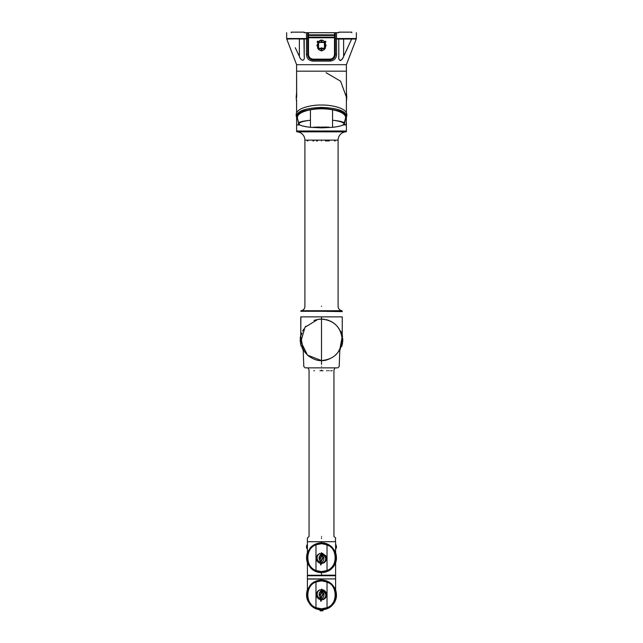 <?xml version="1.0" encoding="UTF-8"?>
<svg xmlns="http://www.w3.org/2000/svg" width="643" height="643" viewBox="0 0 643 643"><rect width="100%" height="100%" fill="white"/><g stroke="black" fill="none" stroke-linecap="round" stroke-linejoin="round"><path stroke-width="0.96" d="M324.844 45.974L325.816 46.087L325.864 44.737L325.864 46.119L325.864 44.737M317.136 46.119L317.128 44.737L317.128 46.119L317.964 46.087L318.156 44.873M321.058 41.273L321.942 41.273L321.058 41.273M321.058 49.575L321.942 49.575L321.058 49.575M317.626 44.761L317.964 42.872L318.156 45.974M325.872 45.428C325.872 46.497 325.872 46.497 325.872 45.428C325.872 46.497 325.872 46.497 325.872 45.428C325.872 44.351 325.872 44.351 325.872 45.428C325.872 44.351 325.872 44.351 325.872 45.428M326.065 45.428C326.065 46.497 326.065 46.497 326.065 45.428C326.065 46.497 326.065 46.497 326.065 45.428C326.065 44.351 326.065 44.351 326.065 45.428C326.065 44.351 326.065 44.351 326.065 45.428M317.128 45.428C317.128 46.497 317.128 46.497 317.128 45.428C317.128 46.497 317.128 46.497 317.128 45.428C317.128 44.351 317.128 44.351 317.128 45.428C317.128 44.351 317.128 44.351 317.128 45.428M316.935 45.428C316.935 46.497 316.935 46.497 316.935 45.428C316.935 46.497 316.935 46.497 316.935 45.428C316.935 44.351 316.935 44.351 316.935 45.428C316.935 44.351 316.935 44.351 316.935 45.428M324.474 44.455L324.474 45.082M324.474 45.774L324.474 46.392M318.526 46.392L318.526 45.774M318.526 45.082L318.526 44.455M317.964 42.872L318.462 41.433L317.626 42.872L318.462 41.433L320.809 40.083L322.191 40.083L324.538 41.433L325.374 42.872L325.374 44.761M325.374 46.087L325.374 47.976L324.538 49.415L322.191 50.773L320.809 50.773L318.462 49.415L317.626 47.976L317.626 46.087M321.854 47.871L320.198 48.37L321.958 48.37L321.854 47.871L322.802 48.37M323.75 48.37L319.249 48.37L318.558 47.678L318.558 43.169L319.249 42.478L323.75 42.478L324.442 43.169L324.442 47.678L323.75 48.37M319.201 48.772L318.156 47.719L319.201 48.772L323.799 48.772L324.844 47.719L324.844 43.129L323.799 42.076L324.763 42.727M318.237 48.121L318.156 43.129L319.201 42.076L318.156 43.129M318.799 42.157L323.799 42.076M324.201 48.691L323.799 48.772M321.146 47.871L321.074 48.37M295.225 38.789C294.068 38.789 294.068 38.789 295.225 38.789C294.068 38.789 294.068 38.789 295.225 38.789C296.383 38.789 296.383 38.789 295.225 38.789C296.383 38.789 296.383 38.789 295.225 38.789M299.373 38.789C295.627 38.789 295.627 38.789 299.373 38.789C295.627 38.789 295.627 38.789 299.373 38.789C303.118 38.789 303.118 38.789 299.373 38.789C303.118 38.789 303.118 38.789 299.373 38.789L286.746 39.03A1.382 1.382 0 0 1 286.649 38.532L288.353 38.532M343.627 38.789C339.882 38.789 339.882 38.789 343.627 38.789C339.882 38.789 339.882 38.789 343.627 38.789C347.373 38.789 347.373 38.789 343.627 38.789C347.373 38.789 347.373 38.789 343.627 38.789L343.627 56.391L347.694 47.783M346.392 64.678L346.392 71.172L296.608 71.172L296.608 64.678L346.392 64.678L356.254 39.03A1.382 1.382 0 0 0 356.351 38.532L336.514 38.532L336.562 54.735C336.185 58.593 334.006 60.715 330.052 61.101L312.948 61.101C308.978 60.707 306.807 58.585 306.438 54.735L307.675 54.438L307.675 32.705L304.211 32.705L304.211 32.15L291.239 32.15L291.239 32.705C285.146 32.705 285.146 32.705 291.239 32.705C285.146 32.705 285.146 32.705 291.239 32.705M356.254 39.03L336.49 39.03M351.576 39.191L343.627 56.391C342.044 61.479 337.937 61.415 338.789 56.391L338.789 39.03L340.718 38.789L338.789 39.03M306.438 54.735L306.51 39.03L303.938 38.789L304.211 56.391C305.063 61.479 300.916 61.415 299.373 56.391L295.282 47.743M291.432 38.789L304.211 39.03L304.211 56.391M351.649 39.03L338.789 39.062L338.821 57.573M339.006 58.955L339.126 59.421M340.203 60.619L340.669 60.498M341.272 60.056L341.779 59.486M342.172 58.947L342.639 58.224M323.887 64.678L317.529 64.678M344.568 64.678L343.925 64.678M342.357 64.678L341.449 64.678M339.383 64.678L340.83 64.678M304.211 39.03L299.373 39.062L299.349 56.335M309.99 64.678L308.6 64.678M321.5 64.678L296.608 64.678L321.5 64.678M306.51 39.03L306.486 38.532L286.649 38.532L286.649 32.705M330.052 61.101L329.795 59.14C332.656 58.867 334.223 57.299 334.497 54.438L334.497 37.752L307.675 37.752L307.675 32.705L308.503 32.705L308.503 37.165L307.675 37.752L307.675 38.636L306.687 38.797M336.562 54.735L335.325 54.438C334.995 57.79 333.154 59.638 329.795 59.976L313.205 59.976C309.838 59.622 307.997 57.782 307.675 54.438L311.075 59.55L312.128 59.863L311.091 59.558L307.675 54.438L308.503 54.438C308.777 57.299 310.344 58.867 313.205 59.14L312.948 61.101M336.313 38.797L335.325 38.636L335.325 54.438C335.003 57.798 333.154 59.646 329.795 59.976L313.205 59.976M346.529 38.789L351.568 38.789M351.761 32.705C357.854 32.705 357.854 32.705 351.761 32.705C357.854 32.705 357.854 32.705 351.761 32.705L351.761 32.15L338.789 32.15L338.789 32.705L335.325 32.705L335.325 38.636L335.325 32.705L308.503 32.705M302.282 38.789L303.938 38.789M308.503 54.438L308.503 37.165L334.497 37.165L334.497 37.752L335.325 37.752L334.497 37.165L334.497 35.437L335.325 36.024M325.462 41.2L325.929 41.948L325.462 41.2M317.071 41.948L317.538 41.2L317.071 41.948M313.205 59.14L329.795 59.14M321.918 49.575L321.082 49.559L321.918 49.575M321.918 41.273L321.082 41.265L321.918 41.273M342.992 64.678L342.325 64.678M320.841 64.678L319.571 64.678M311.043 64.678L309.91 64.678M296.696 97.141L296.608 71.172L346.392 71.172L346.392 97.141L340.637 81.227L326.049 72.675M341.304 112.22L341.955 111.327L341.304 112.22M318.992 127.732L313.221 127.258L319.507 127.025L314.427 127.314L318.992 127.764M320.383 127.74L325.334 127.539M318.301 127.37L322.159 127.153M319.611 127.587L323.582 127.427M346.537 115.611L345.886 116.729M296.849 116.351L296.463 115.611M297.524 118.979L296.198 116.086L296.198 114.261C296.584 107.453 314.001 104.688 321.5 105.058C328.999 104.688 346.416 107.453 346.802 114.261L346.802 116.086L345.476 118.979M297.637 119.092L297.299 117.227C298.424 112.043 306.494 109.125 321.5 108.498C336.506 109.125 344.576 112.043 345.701 117.227L345.363 119.092M297.564 119.148L296.198 116.086C297.412 110.917 305.843 108.032 321.5 107.413C337.165 108.032 345.604 110.917 346.802 116.086L345.436 119.148M297.548 119.076L296.664 115.025L300.98 111.36L321.5 107.678L342.02 111.36L346.328 115.017L345.452 119.076M345.596 118.457L345.588 114.671L341.047 111.231L321.5 107.847L301.961 111.231L297.42 114.655L297.404 118.457M299.059 123.826C299.14 125.281 302.933 126.454 310.44 127.33C302.065 126.221 298.087 124.919 298.497 123.416L299.059 123.826C299.405 122.379 302.869 121.23 309.46 120.362L309.46 120.362C302.797 121.069 299.156 121.985 298.529 123.11L297.299 117.621C297.588 114.149 301.969 111.536 310.44 109.792C317.811 108.49 325.189 108.49 332.56 109.792C341.007 111.528 345.379 114.141 345.701 117.621L343.933 124.059M309.46 120.362L310.44 120.265L310.44 109.792M297.387 118.36L299.067 124.059M333.54 120.362C340.115 121.222 343.579 122.379 343.941 123.826L344.471 123.11C343.812 121.977 340.171 121.061 333.54 120.362L332.56 120.265L332.56 109.792M343.941 123.826C343.844 125.289 340.051 126.462 332.56 127.33L321.5 127.844L310.44 127.33L310.44 120.265M332.576 127.322L332.56 120.265M324.506 127.41C325.856 127.523 325.535 127.627 323.517 127.724L320.383 127.812M321.797 126.904C322.593 127.226 322.03 127.427 320.11 127.515L318.301 127.619M322.955 127.218C324.12 127.443 323.638 127.587 321.508 127.676L319.611 127.74M323.437 127.041L323.3 127.041C331.418 127.145 331.394 127.394 323.228 127.78C329.811 127.499 329.875 127.306 323.437 127.21C329.875 127.306 329.811 127.499 323.228 127.78C331.394 127.394 331.418 127.145 323.3 127.041M296.608 97.471L296.616 96.49M346.392 95.542L346.392 100.003M298.497 71.172L300.795 71.172M309.966 71.172L311.879 71.172M346.384 96.49L346.304 97.141M345.693 117.042L346.384 115.145M296.865 116.198L296.616 115.145M296.616 96.571L296.608 97.431M341.232 112.179L341.875 111.295M346.384 124.855L346.392 130.995L296.608 130.995L296.608 124.911L299.751 124.911M346.392 124.911L343.249 124.911M321.524 319.081L317.811 319.418L305.007 327.255L300.844 341.674L307.507 355.137L321.5 360.57C334.095 359.341 341.015 352.428 342.245 339.825C341.015 327.231 334.095 320.31 321.5 319.081L321.5 316.87L300.755 316.87L300.763 339.825M342.245 340.099L342.245 316.87L320.294 316.87M319.089 316.87L310.006 316.87M309.371 316.87L302.604 316.87M302.387 316.87L301.294 316.87M300.868 316.87L300.755 339.866M321.5 306.221C300.096 306.221 300.096 306.221 321.5 306.221C342.904 306.221 342.904 306.221 321.5 306.221C300.096 306.221 300.096 306.221 321.5 306.221C342.904 306.221 342.904 306.221 321.5 306.221M340.79 310.73L302.21 310.73M346.392 130.995L321.5 131.285L346.392 131.285A0.555 0.555 0 0 1 345.87 131.839L297.13 131.839L345.87 131.839A8.295 8.295 0 0 0 338.097 140.118L338.097 306.373C338.266 308.72 339.496 310.175 341.779 310.73A0.555 0.555 0 0 1 342.245 311.276L321.5 311.276L342.245 311.614M321.5 131.285L296.608 131.285A0.555 0.555 0 0 0 297.13 131.839A8.295 8.295 0 0 1 304.903 140.118L304.903 306.373C304.734 308.72 303.504 310.175 301.221 310.73A0.555 0.555 0 0 0 300.755 311.276L321.5 311.276M300.795 338.644L300.964 336.924M301.31 335.075L301.953 332.881M302.668 331.121L303.745 329.112M304.862 327.44L305.891 326.17M314.025 320.479L316.758 319.635M317.923 319.394L319.651 319.169M322.665 319.113L324.434 319.29M326.138 319.611L327.15 319.868M327.215 319.884L328.959 320.471M329.972 320.897L331.82 321.838M333.323 322.786L335.027 324.104M336.353 325.35L338.041 327.311M339.199 329.007L340.268 330.984M340.999 332.744L341.666 334.955M341.963 336.426L342.213 338.773M342.245 316.87L342.245 339.825M322.561 316.87L323.389 316.87M303.392 350.491L300.755 336.426L303.392 350.491M342.253 343.185L339.608 350.491L342.245 336.426M303.456 351.134L300.538 343.579L300.562 335.951M300.402 336.932L300.281 337.985M300.281 338.001L300.458 339.721M301.157 346.127L300.659 344.214M300.297 341.835L300.209 339.625M342.743 338.29L342.743 341.353M342.534 343.169L341.746 346.424M342.245 335.003L342.574 336.787M341.111 331.523L342.711 341.698L339.544 351.134M296.608 92.576L296.198 97.141L296.608 101.707M346.392 101.707L346.802 97.141L346.392 92.576M296.198 97.045L296.407 100.404M346.641 94.296L346.513 93.315M321.5 130.995L346.392 130.995L321.5 130.995M321.5 140.921C342.904 140.921 342.904 140.921 321.5 140.921C300.096 140.921 300.096 140.921 321.5 140.921C300.096 140.921 300.096 140.921 321.5 140.921C342.904 140.921 342.904 140.921 321.5 140.921M335.156 140.921L334.561 140.921M329.208 140.921L328.308 140.921M327.383 140.921L325.471 140.921M307.298 140.921L307.844 140.921M312.916 140.921L313.792 140.921M316.565 140.921L317.529 140.921M299.614 124.822L296.656 124.822L296.608 117.773M296.608 117.565L296.608 115.177M296.608 110.901L296.608 103.933M296.608 100.099L296.608 112.613M296.608 124.493L297.299 124.822M346.392 104.11L346.392 111.167M346.392 115.169L346.392 117.565M346.392 117.773L346.167 124.822M344.439 124.822L342.815 124.822M343.386 124.822L346.384 124.493M346.392 124.083L346.384 122.797M321.5 319.081L321.5 364.356C344.335 364.356 344.335 364.356 321.5 364.356C344.335 364.356 344.335 364.356 321.5 364.356C298.665 364.356 298.665 364.356 321.5 364.356C298.665 364.356 298.665 364.356 321.5 364.356L321.5 360.57C325.173 360.948 329.578 359.365 334.714 355.812L337.929 352.493L339.858 348.803L339.199 366.486L337.816 367.868L321.5 367.868C342.55 367.868 342.55 367.868 321.5 367.868C300.45 367.868 300.45 367.868 321.5 367.868C304.051 367.868 304.051 367.868 321.5 367.868C304.051 367.868 304.051 367.868 321.5 367.868C338.949 367.868 338.949 367.868 321.5 367.868C338.949 367.868 338.949 367.868 321.5 367.868L305.184 367.868L303.801 366.486L303.142 348.803L305.071 352.493L308.286 355.812C313.422 359.365 317.827 360.948 321.5 360.57M323.156 560.985A4.083 4.083 0 0 1 322.746 561.484A8.52 8.52 0 0 0 320.785 565.044L322.746 561.484C324.008 560.021 324.209 558.413 323.365 556.669L320.439 563.324L320.785 565.044A4.445 4.445 0 0 1 320.527 564.2M319.973 561.05A3.408 3.408 0 0 1 319.86 560.19L320.302 561.861L321.492 559.78C322.818 558.253 323.116 556.541 322.392 554.644L319.86 560.19A3.408 3.408 0 0 1 320.777 557.867A6.872 6.872 0 0 0 321.805 556.356M319.426 553.679A5.048 5.048 0 0 1 320.238 553.422A4.565 4.565 0 0 0 317.063 557.77C317.176 555.64 318.237 554.186 320.238 553.422C317.787 554.153 316.477 555.793 316.308 558.349C316.444 560.752 317.65 562.36 319.917 563.188L320.11 562.078C318.189 561.283 317.168 559.852 317.063 557.77A4.565 4.565 0 0 0 320.11 562.078L319.917 563.188M319.153 558.815A3.408 3.408 0 0 1 319.049 557.955L319.483 559.627A3.408 3.408 0 0 1 319.298 559.233M331.836 546.968L321.5 542.829C325.262 542.796 328.71 544.171 331.836 546.96L334.681 550.697C335.606 552.168 336.193 554.33 336.442 557.184C336.924 564.675 331.153 571.555 322.915 572.559L322.802 572.567M323.156 572.535L323.622 572.471M323.855 572.439L324.329 572.358M325.736 572.013L327.777 571.249M327.85 571.217L328.404 570.936M331.651 568.661L332.142 568.187M333.074 567.15L335.349 563.332M335.405 563.204L336.442 557.168M336.185 554.957L336.048 554.29M336.024 554.21L335.823 553.446M335.284 551.959L334.786 550.898M334.778 550.882L331.941 547.064M320.118 543.263C339.158 541.125 341.827 571.097 322.89 572.374C303.809 574.512 301.197 544.517 320.118 543.263M320.15 542.885L320.793 542.845M321.5 543.64C303.343 542.708 303.335 572.744 321.5 571.82C339.665 572.744 339.657 542.708 321.5 543.64L327.03 544.814C338.049 548.656 338.041 566.636 327.03 570.47L321.5 571.611L315.97 570.47L315.97 544.814L321.5 543.673M322.609 553.486L322.69 554.668C326.716 557.61 326.676 560.487 322.569 563.316C327.665 560.061 327.681 556.782 322.609 553.486L322.69 554.668A4.565 4.565 0 0 1 322.569 563.316A5.048 5.048 0 0 0 325.414 555.279M327.03 570.47L327.03 544.814M319.957 555.632L319.049 557.955A3.408 3.408 0 0 1 319.957 555.632A10.843 10.843 0 0 0 321.669 552.667L319.957 555.632M321.347 556.388A4.847 4.847 0 0 1 320.616 557.425A6.655 6.655 0 0 0 319.483 559.627L320.616 557.425L321.669 552.667A4.847 4.847 0 0 1 321.604 555.801M316.605 543.648L314.483 544.565M313.872 544.91L313.358 545.232M311.525 546.63L310.465 547.675M308.118 551.091L307.362 552.876M306.799 555.013L306.558 558.204M307.169 561.974L307.475 562.874M308.134 564.401L310.899 568.227M311.059 568.388L314.186 570.719M315.536 571.386L317.071 571.957M321.187 572.624L321.516 572.624C317.393 572.567 313.88 571.121 310.971 568.308L307.266 562.271C305.867 557.698 306.984 553.366 307.523 552.441L310.392 547.756C312.643 545.176 315.874 543.552 320.093 542.893M315.97 570.47L315.97 570.47C304.959 566.636 304.959 548.656 315.97 544.814L315.97 544.814M316.308 558.349A5.048 5.048 0 0 1 316.38 557.505M322.392 554.644A4.718 4.718 0 0 1 321.492 559.78A6.35 6.35 0 0 0 320.302 561.861M320.439 563.324A4.445 4.445 0 0 1 321.717 560.206A7.82 7.82 0 0 0 323.365 556.669A4.083 4.083 0 0 1 323.63 557.264M321.5 367.909C304.107 367.909 304.107 367.909 321.5 367.909C304.107 367.909 304.107 367.909 321.5 367.909C338.893 367.909 338.893 367.909 321.5 367.909C338.893 367.909 338.893 367.909 321.5 367.909M321.5 370.722C305.441 370.722 305.441 370.722 321.5 370.722C337.559 370.722 337.559 370.722 321.5 370.722C337.559 370.722 337.559 370.722 321.5 370.722C305.441 370.722 305.441 370.722 321.5 370.722M332.15 370.722L330.815 370.722M329.176 370.722L328.573 370.722M327.287 370.722L326.604 370.722M323.003 370.722L322.247 370.722M321.5 538.537C339.697 538.537 339.697 538.537 321.5 538.537C303.303 538.537 303.303 538.537 321.5 538.537C339.697 538.537 339.697 538.537 321.5 538.537C303.303 538.537 303.303 538.537 321.5 538.537M321.5 543.56L321.5 541.719C303.303 541.719 303.303 541.719 321.5 541.719C339.697 541.719 339.697 541.719 321.5 541.719C339.697 541.719 339.697 541.719 321.5 541.719L313.655 541.719M309.757 541.719L307.483 541.719M321.5 537.845C303.408 537.845 303.408 537.845 321.5 537.845C303.408 537.845 303.408 537.845 321.5 537.845C339.592 537.845 339.592 537.845 321.5 537.845C339.592 537.845 339.592 537.845 321.5 537.845M321.5 536.527C305.425 536.527 305.425 536.527 321.5 536.527C305.425 536.527 305.425 536.527 321.5 536.527C337.575 536.527 337.575 536.527 321.5 536.527C337.575 536.527 337.575 536.527 321.5 536.527M321.5 536.463C337.559 536.463 337.559 536.463 321.5 536.463C337.559 536.463 337.559 536.463 321.5 536.463C305.441 536.463 305.441 536.463 321.5 536.463C305.441 536.463 305.441 536.463 321.5 536.463M313.824 370.722L314.427 370.722M319.997 370.722L320.753 370.722M335.606 552.787L335.606 541.719L321.347 541.719M321.5 541.719L307.394 541.719L307.394 552.787M334.529 541.719L335.083 541.719M335.325 541.719L335.606 537.926L333.926 536.479M307.394 575.316L335.606 575.316L335.606 578.917L307.394 578.917L307.394 575.734L335.606 575.734L307.394 575.734L307.394 575.316L310.087 575.316M307.394 575.26L321.5 575.26L307.45 575.316L307.394 562.665M307.394 552.233L307.394 546.831M335.606 562.665L335.606 575.26L321.5 575.26L321.5 571.86M335.469 575.18L321.492 575.18L321.5 574.239M307.394 544.5L306.671 546.936M307.394 549.419L306.55 547.627L307.394 545.827M335.606 545.827L336.45 547.627L335.606 549.419M336.329 546.936L335.606 544.5M334.529 578.917L322.272 578.917M321.146 578.917L315.472 578.917M321.5 578.917L321.5 580.026C325.262 579.994 328.71 581.368 331.836 584.157L334.681 587.895C335.606 589.366 336.193 591.528 336.442 594.381C336.924 601.872 331.153 608.752 322.915 609.757L322.802 609.765M335.606 589.985L335.606 578.917M307.394 578.917L307.394 589.985M307.531 579.054L321.508 579.054L321.5 580.026L320.793 580.042M324.337 578.917L327.617 578.917M329.465 578.917L331.29 578.917M332.23 578.917L333.114 578.917M322.4 595.748A7.82 7.82 0 0 0 323.469 593.015A4.083 4.083 0 0 1 322.85 597.829A8.52 8.52 0 0 0 320.889 601.382L322.85 597.829C324.104 596.358 324.313 594.751 323.469 593.015L320.544 599.67L320.889 601.382A4.445 4.445 0 0 1 320.632 600.546M320.077 597.395A3.408 3.408 0 0 1 319.965 596.527L320.407 598.207A3.408 3.408 0 0 1 320.214 597.805M316.412 594.687A5.048 5.048 0 0 1 320.343 589.768A4.565 4.565 0 0 0 317.168 594.116C317.28 591.978 318.341 590.531 320.343 589.768C317.891 590.491 316.581 592.131 316.412 594.687C316.549 597.09 317.755 598.705 320.021 599.525L320.214 598.416C318.285 597.628 317.272 596.19 317.168 594.116A4.565 4.565 0 0 0 320.214 598.416L320.021 599.525M319.153 594.293L319.587 595.965A3.408 3.408 0 0 1 320.061 591.97L319.153 594.293M327.03 607.667L321.5 608.808L315.97 607.667L315.97 582.011L321.5 580.87L327.03 582.011C338.009 585.677 338.001 604.01 327.03 607.667L327.03 582.011M321.5 609.017C339.665 609.942 339.657 579.906 321.5 580.838C303.343 579.906 303.335 609.942 321.5 609.017M321.5 609.194L316.131 608.157L311.831 605.457L308.053 599.895L307.137 594.839L307.563 591.351L308.736 588.232L312.691 583.482L317.714 580.975L321.251 580.468L326.957 581.545L331.137 584.174L334.537 588.795L335.863 594.566L334.931 599.943L331.418 605.224L327.874 607.707L321.5 609.194M318.189 609.451L321.516 609.821C317.642 609.853 314.13 608.415 310.971 605.505L307.266 599.469C305.867 594.896 306.984 590.563 307.523 589.639L310.392 584.953C312.643 582.373 315.874 580.75 320.093 580.09L321.5 580.026L331.836 584.165M323.156 609.733L323.622 609.668M323.718 609.66L324.329 609.556M325.736 609.21L327.777 608.447M327.85 608.415L328.404 608.141M331.651 605.859L332.142 605.385M333.074 604.348L335.349 600.53M335.405 600.401L336.442 594.365M336.185 592.155L336.048 591.488M336.024 591.407L335.823 590.644M335.284 589.157L334.786 588.096M334.778 588.08L331.941 584.262M320.881 594.212L319.965 596.527A3.408 3.408 0 0 1 320.881 594.212L322.497 590.989C323.22 592.878 322.923 594.59 321.596 596.117A6.35 6.35 0 0 0 320.407 598.207L321.596 596.117A4.718 4.718 0 0 0 322.384 594.992M322.714 589.824L322.794 591.005C326.821 593.947 326.781 596.833 322.665 599.654C327.769 596.407 327.785 593.127 322.714 589.824A5.048 5.048 0 0 1 322.665 599.654A4.565 4.565 0 0 0 322.794 591.005L322.714 589.824M321.452 592.725A4.847 4.847 0 0 1 320.72 593.762A6.655 6.655 0 0 0 319.587 595.965L320.72 593.762L321.773 589.012L320.061 591.97A10.843 10.843 0 0 0 321.773 589.012A4.847 4.847 0 0 1 321.709 592.139M317.57 580.549L315.383 581.328M313.856 582.124L313.278 582.478M311.566 583.788L310.657 584.672M308.037 588.441L307.274 590.346M307.241 590.435L307.089 590.973M306.598 593.706L306.558 595.346M306.639 596.559L306.84 597.813M307.121 599.011L307.458 600.04M307.724 600.715L310.336 604.838M310.955 605.481L313.856 607.731M315.978 608.768L317.996 609.411M315.97 607.667L315.97 607.667C304.991 603.97 304.983 585.717 315.97 582.011L315.97 582.011M321.444 593.489A6.872 6.872 0 0 0 322.497 590.989M320.544 599.67A4.445 4.445 0 0 1 321.821 596.543M323.019 610.432A0.418 0.418 0 0 1 322.609 610.85L320.391 610.85A0.418 0.418 0 0 1 319.981 610.432L323.019 610.432L323.019 609.749M325.036 46.087L325.374 47.976L324.538 49.415L322.191 50.773L320.809 50.773L318.462 49.415L317.626 47.976L317.964 46.087M318.623 41.723L320.809 40.083L322.191 40.083L324.538 41.433L325.374 42.872L325.036 44.761L325.816 44.761M318.623 49.125L317.964 47.976M322.022 50.484L320.978 50.484M325.036 47.976L324.377 49.125M324.377 41.723L325.036 42.872M320.978 40.364L322.022 40.364M306.486 38.532L306.486 32.705M336.514 32.705L336.514 38.532M329.795 59.976C333.154 59.646 335.003 57.798 335.325 54.438L334.497 54.438M335.325 34.851L307.675 34.851M334.497 32.705L334.497 35.437L308.503 35.437L307.675 36.024M345.613 118.36L344.503 123.416C344.857 124.951 340.878 126.253 332.568 127.33L321.5 127.844L310.424 127.322M321.5 306.373C300.096 306.373 300.096 306.373 321.5 306.373C300.096 306.373 300.096 306.373 321.5 306.373C342.904 306.373 342.904 306.373 321.5 306.373C342.904 306.373 342.904 306.373 321.5 306.373M338.097 140.118L321.5 140.118L338.097 140.118M304.903 140.118L321.5 140.118L304.903 140.118M321.5 366.486C344.335 366.486 344.335 366.486 321.5 366.486C344.335 366.486 344.335 366.486 321.5 366.486C298.665 366.486 298.665 366.486 321.5 366.486C298.665 366.486 298.665 366.486 321.5 366.486M321.5 571.997C315.094 571.531 315.078 570.381 311.839 568.267C309.709 566.451 308.214 563.742 307.354 560.141C306.373 557.963 308.11 550.762 309.805 549.291C312.128 545.754 316.026 543.753 321.5 543.263L326.941 544.34L330.59 546.51C333.154 548.784 334.77 551.356 335.453 554.21C336.474 557.449 335.807 561.243 333.46 565.591L330.14 569.111C327.062 571.201 324.176 572.157 321.5 571.997M321.5 370.071C337.559 370.071 337.559 370.071 321.5 370.071C337.559 370.071 337.559 370.071 321.5 370.071C305.441 370.071 305.441 370.071 321.5 370.071C305.441 370.071 305.441 370.071 321.5 370.071M321.5 537.926C339.697 537.926 339.697 537.926 321.5 537.926C339.697 537.926 339.697 537.926 321.5 537.926C303.303 537.926 303.303 537.926 321.5 537.926C303.303 537.926 303.303 537.926 321.5 537.926M320.118 580.46C339.158 578.322 341.827 608.294 322.89 609.572C303.809 611.71 301.197 581.714 320.118 580.46M317.964 44.761L317.136 44.737M296.608 64.678L286.746 39.03M356.351 38.532L356.351 32.705M346.392 97.197L346.392 112.605M346.392 96.924L346.384 97.632M296.616 97.632L296.608 97.021M296.608 97.246L296.608 71.172M342.245 339.617C342.237 338.017 342.245 340.878 342.245 339.617L342.245 339.617C342.237 338.017 342.245 340.878 342.245 339.617L342.245 339.617C342.237 338.017 342.245 340.878 342.245 339.617L342.245 339.617C342.245 340.878 342.237 338.017 342.245 339.617L342.245 339.954M346.392 97.093L346.392 96.08M307.973 367.868L309.058 370.071L309.058 536.463M335.027 367.868L333.942 370.071L333.942 536.463M309.074 536.479L307.394 537.926L307.394 541.719M306.55 547.627L306.623 545.69L307.394 544.372M335.606 544.372L336.369 545.666L336.45 547.627M319.981 610.432L319.981 609.749"/></g></svg>
